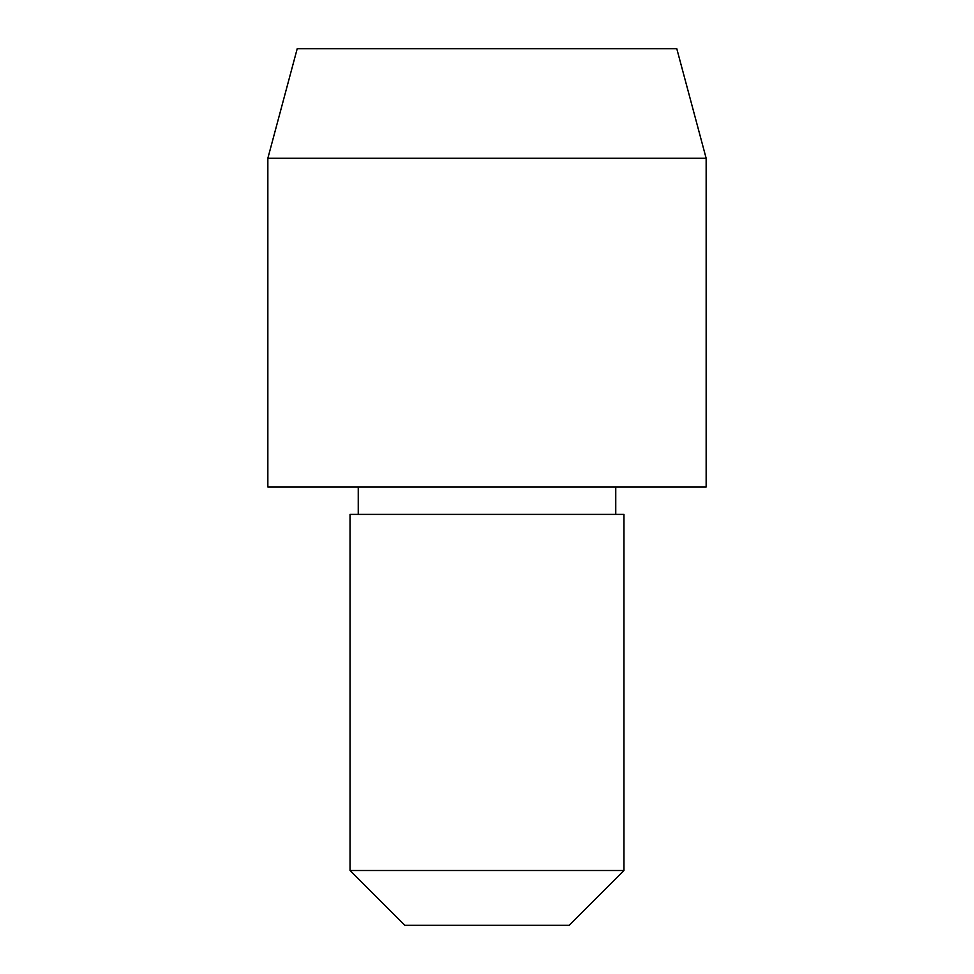 <?xml version="1.0" encoding="UTF-8"?>
<svg xmlns="http://www.w3.org/2000/svg" width="974" height="974" viewBox="0 0 974 974"><rect width="100%" height="100%" fill="white"/><g stroke="black" fill="none" stroke-linecap="round" stroke-linejoin="round"><path stroke-width="0.73" stroke-dasharray="4.87 3.65" d="M706.15 158.275L267.85 158.275M676.784 48.7L297.216 48.7M706.15 487L267.85 487M623.969 514.394L350.031 514.394M623.969 870.513L350.031 870.513M569.181 925.3L404.819 925.3M487 514.394L615.751 514.394L487 514.394"/><path stroke-width="1.46" d="M267.85 158.275L706.15 158.275L706.15 487L267.85 487L267.85 158.275L297.216 48.7L676.784 48.7L706.15 158.275M350.031 870.513L623.969 870.513L569.181 925.3L404.819 925.3L350.031 870.513L350.031 514.394L623.969 514.394L623.969 870.513M358.249 487L358.249 514.394M615.751 487L615.751 514.394"/></g></svg>
